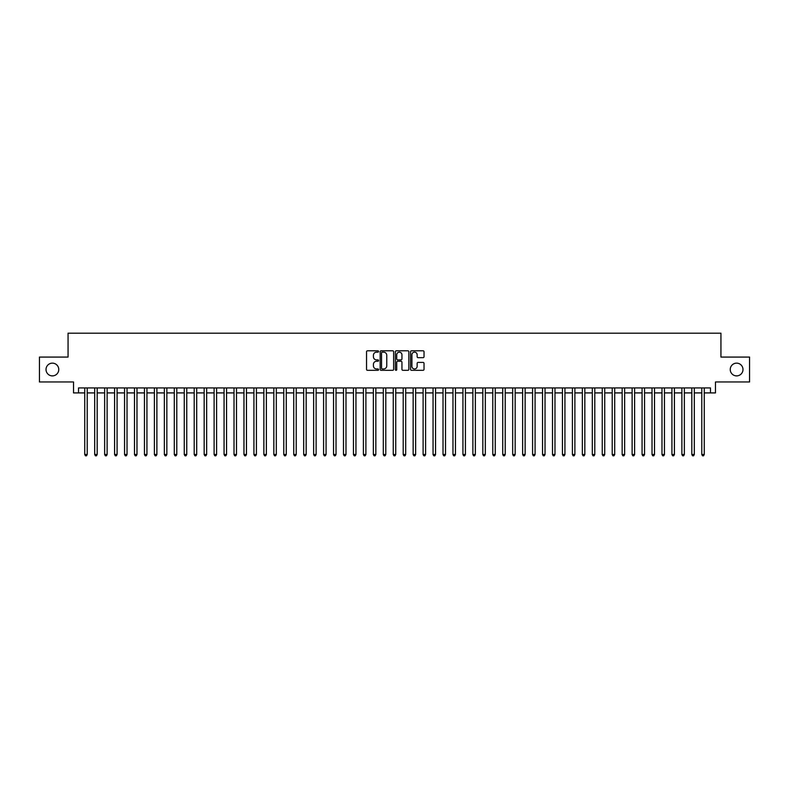 <?xml version="1.0" encoding="UTF-8"?>
<svg xmlns="http://www.w3.org/2000/svg" width="789" height="789" viewBox="0 0 789 789"><rect width="100%" height="100%" fill="white"/><g stroke="black" fill="none" stroke-linecap="round" stroke-linejoin="round"><path stroke-width="1.18" d="M378.572 351.48A0.681 0.681 0 0 0 377.892 350.789L367.516 350.789A0.976 0.976 0 0 0 366.54 351.766L366.54 369.351A0.976 0.976 0 0 0 367.516 370.327L377.892 370.327A0.681 0.681 0 0 0 378.572 369.647A0.681 0.681 0 0 0 377.892 368.966L376.55 368.966A3.126 3.126 0 0 1 373.424 365.84L373.424 364.37A3.126 3.126 0 0 1 376.55 361.244L377.892 361.244A0.681 0.681 0 0 0 378.572 360.563A0.681 0.681 0 0 0 377.892 359.883L376.55 359.883A3.126 3.126 0 0 1 373.424 356.756L373.424 355.287A3.126 3.126 0 0 1 376.55 352.16L377.892 352.16A0.681 0.681 0 0 0 378.572 351.48M730.239 369.518A6.371 6.371 0 0 0 736.61 375.889A6.371 6.371 0 0 0 742.982 369.518A6.371 6.371 0 0 0 736.61 363.147A6.371 6.371 0 0 0 730.239 369.518M46.018 369.518A6.371 6.371 0 0 0 52.39 375.889A6.371 6.371 0 0 0 58.761 369.518A6.371 6.371 0 0 0 52.39 363.147A6.371 6.371 0 0 0 46.018 369.518M423.052 357.683A0.976 0.976 0 0 0 424.028 356.707L424.028 351.766A0.976 0.976 0 0 0 423.052 350.789L411.523 350.789A0.976 0.976 0 0 0 410.546 351.766L410.546 369.351A0.976 0.976 0 0 0 411.523 370.327L423.052 370.327A0.976 0.976 0 0 0 424.028 369.351L424.028 363.394A0.976 0.976 0 0 0 423.052 362.417L418.121 362.417A0.976 0.976 0 0 0 417.144 363.394L417.144 366.352A2.614 2.614 0 0 1 414.531 368.966A2.614 2.614 0 0 1 411.917 366.352L411.917 354.774A2.614 2.614 0 0 1 414.531 352.16A2.614 2.614 0 0 1 417.144 354.774L417.144 356.707A0.976 0.976 0 0 0 418.121 357.683L423.052 357.683M78.515 392.912L78.515 387.932L710.485 387.932L710.485 392.912L715.465 392.912L715.465 381.965L749.55 381.965L749.55 357.082L720.939 357.082L720.939 333.195L68.061 333.195L68.061 357.082L39.45 357.082L39.45 381.965L73.535 381.965L73.535 392.912L84.729 392.912M393.642 351.766A0.976 0.976 0 0 0 392.666 350.789L381.136 350.789A0.976 0.976 0 0 0 380.16 351.766L380.16 369.351A0.976 0.976 0 0 0 381.136 370.327L392.666 370.327A0.976 0.976 0 0 0 393.642 369.351L393.642 351.766M396.334 350.789L407.864 350.789A0.976 0.976 0 0 1 408.84 351.766L408.84 369.351A0.976 0.976 0 0 1 407.864 370.327L402.923 370.327A0.976 0.976 0 0 1 401.946 369.351L401.946 362.22A0.976 0.976 0 0 0 400.97 361.244L397.695 361.244A0.976 0.976 0 0 0 396.719 362.22L396.719 369.647A0.681 0.681 0 0 1 396.039 370.327A0.681 0.681 0 0 1 395.358 369.647L395.358 351.766A0.976 0.976 0 0 1 396.334 350.789M87.224 392.912L94.69 392.912M97.175 392.912L104.641 392.912M107.126 392.912L114.592 392.912M117.078 392.912L124.544 392.912M127.029 392.912L134.495 392.912M136.98 392.912L144.446 392.912M146.932 392.912L154.397 392.912M156.883 392.912L164.349 392.912M166.844 392.912L174.3 392.912M176.795 392.912L184.261 392.912M186.746 392.912L194.212 392.912M196.698 392.912L204.164 392.912M206.649 392.912L214.115 392.912M216.6 392.912L224.066 392.912M226.551 392.912L234.017 392.912M236.503 392.912L243.969 392.912M246.454 392.912L253.92 392.912M256.415 392.912L263.871 392.912M266.366 392.912L273.832 392.912M276.318 392.912L283.784 392.912M286.269 392.912L293.735 392.912M296.22 392.912L303.686 392.912M306.171 392.912L313.637 392.912M316.123 392.912L323.589 392.912M326.074 392.912L333.54 392.912M336.025 392.912L343.491 392.912M345.986 392.912L353.442 392.912M355.938 392.912L363.404 392.912M365.889 392.912L373.355 392.912M375.84 392.912L383.306 392.912M385.791 392.912L393.257 392.912M395.743 392.912L403.209 392.912M405.694 392.912L413.16 392.912M415.645 392.912L423.111 392.912M425.596 392.912L433.062 392.912M435.558 392.912L443.014 392.912M445.509 392.912L452.975 392.912M455.46 392.912L462.926 392.912M465.411 392.912L472.877 392.912M475.363 392.912L482.829 392.912M485.314 392.912L492.78 392.912M495.265 392.912L502.731 392.912M505.216 392.912L512.682 392.912M515.168 392.912L522.634 392.912M525.129 392.912L532.585 392.912M535.08 392.912L542.546 392.912M545.031 392.912L552.497 392.912M554.983 392.912L562.449 392.912M564.934 392.912L572.4 392.912M574.885 392.912L582.351 392.912M584.836 392.912L592.302 392.912M594.788 392.912L602.254 392.912M604.739 392.912L612.205 392.912M614.7 392.912L622.156 392.912M624.651 392.912L632.117 392.912M634.603 392.912L642.068 392.912M644.554 392.912L652.02 392.912M654.505 392.912L661.971 392.912M664.456 392.912L671.922 392.912M674.408 392.912L681.874 392.912M684.359 392.912L691.825 392.912M694.31 392.912L701.776 392.912M704.271 392.912L710.485 392.912M382.211 352.16A0.681 0.681 0 0 0 381.531 352.841L381.531 368.276A0.681 0.681 0 0 0 382.211 368.966L383.632 368.966A3.126 3.126 0 0 0 386.758 365.84L386.758 355.287A3.126 3.126 0 0 0 383.632 352.16L382.211 352.16M401.946 354.823A2.614 2.614 0 0 0 399.333 352.21A2.614 2.614 0 0 0 396.719 354.823L396.719 358.906A0.976 0.976 0 0 0 397.695 359.883L400.97 359.883A0.976 0.976 0 0 0 401.946 358.906L401.946 354.823M87.224 387.932L87.224 454.513L84.729 454.513L84.729 387.932M87.224 454.513L86.474 455.805L85.478 455.805L84.729 454.513M97.175 387.932L97.175 454.513L94.69 454.513L94.69 387.932M97.175 454.513L96.426 455.805L95.43 455.805L94.69 454.513M107.126 387.932L107.126 454.513L104.641 454.513L104.641 387.932M107.126 454.513L106.377 455.805L105.381 455.805L104.641 454.513M117.078 387.932L117.078 454.513L114.592 454.513L114.592 387.932M117.078 454.513L116.328 455.805L115.332 455.805L114.592 454.513M127.029 387.932L127.029 454.513L124.544 454.513L124.544 387.932M127.029 454.513L126.279 455.805L125.293 455.805L124.544 454.513M136.98 387.932L136.98 454.513L134.495 454.513L134.495 387.932M136.98 454.513L136.241 455.805L135.244 455.805L134.495 454.513M146.932 387.932L146.932 454.513L144.446 454.513L144.446 387.932M146.932 454.513L146.192 455.805L145.196 455.805L144.446 454.513M156.883 387.932L156.883 454.513L154.397 454.513L154.397 387.932M156.883 454.513L156.143 455.805L155.147 455.805L154.397 454.513M166.844 387.932L166.844 454.513L164.349 454.513L164.349 387.932M166.844 454.513L166.094 455.805L165.098 455.805L164.349 454.513M176.795 387.932L176.795 454.513L174.3 454.513L174.3 387.932M176.795 454.513L176.046 455.805L175.05 455.805L174.3 454.513M186.746 387.932L186.746 454.513L184.261 454.513L184.261 387.932M186.746 454.513L185.997 455.805L185.001 455.805L184.261 454.513M196.698 387.932L196.698 454.513L194.212 454.513L194.212 387.932M196.698 454.513L195.948 455.805L194.952 455.805L194.212 454.513M206.649 387.932L206.649 454.513L204.164 454.513L204.164 387.932M206.649 454.513L205.899 455.805L204.903 455.805L204.164 454.513M216.6 387.932L216.6 454.513L214.115 454.513L214.115 387.932M216.6 454.513L215.851 455.805L214.864 455.805L214.115 454.513M226.551 387.932L226.551 454.513L224.066 454.513L224.066 387.932M226.551 454.513L225.812 455.805L224.816 455.805L224.066 454.513M236.503 387.932L236.503 454.513L234.017 454.513L234.017 387.932M236.503 454.513L235.763 455.805L234.767 455.805L234.017 454.513M246.454 387.932L246.454 454.513L243.969 454.513L243.969 387.932M246.454 454.513L245.714 455.805L244.718 455.805L243.969 454.513M256.415 387.932L256.415 454.513L253.92 454.513L253.92 387.932M256.415 454.513L255.666 455.805L254.669 455.805L253.92 454.513M266.366 387.932L266.366 454.513L263.871 454.513L263.871 387.932M266.366 454.513L265.617 455.805L264.621 455.805L263.871 454.513M276.318 387.932L276.318 454.513L273.832 454.513L273.832 387.932M276.318 454.513L275.568 455.805L274.572 455.805L273.832 454.513M286.269 387.932L286.269 454.513L283.784 454.513L283.784 387.932M286.269 454.513L285.519 455.805L284.523 455.805L283.784 454.513M296.22 387.932L296.22 454.513L293.735 454.513L293.735 387.932M296.22 454.513L295.471 455.805L294.475 455.805L293.735 454.513M306.171 387.932L306.171 454.513L303.686 454.513L303.686 387.932M306.171 454.513L305.422 455.805L304.436 455.805L303.686 454.513M316.123 387.932L316.123 454.513L313.637 454.513L313.637 387.932M316.123 454.513L315.383 455.805L314.387 455.805L313.637 454.513M326.074 387.932L326.074 454.513L323.589 454.513L323.589 387.932M326.074 454.513L325.334 455.805L324.338 455.805L323.589 454.513M336.025 387.932L336.025 454.513L333.54 454.513L333.54 387.932M336.025 454.513L335.286 455.805L334.289 455.805L333.54 454.513M345.986 387.932L345.986 454.513L343.491 454.513L343.491 387.932M345.986 454.513L345.237 455.805L344.241 455.805L343.491 454.513M355.938 387.932L355.938 454.513L353.442 454.513L353.442 387.932M355.938 454.513L355.188 455.805L354.192 455.805L353.442 454.513M365.889 387.932L365.889 454.513L363.404 454.513L363.404 387.932M365.889 454.513L365.139 455.805L364.143 455.805L363.404 454.513M375.84 387.932L375.84 454.513L373.355 454.513L373.355 387.932M375.84 454.513L375.091 455.805L374.094 455.805L373.355 454.513M385.791 387.932L385.791 454.513L383.306 454.513L383.306 387.932M385.791 454.513L385.042 455.805L384.046 455.805L383.306 454.513M395.743 387.932L395.743 454.513L393.257 454.513L393.257 387.932M395.743 454.513L394.993 455.805L394.007 455.805L393.257 454.513M405.694 387.932L405.694 454.513L403.209 454.513L403.209 387.932M405.694 454.513L404.954 455.805L403.958 455.805L403.209 454.513M415.645 387.932L415.645 454.513L413.16 454.513L413.16 387.932M415.645 454.513L414.906 455.805L413.909 455.805L413.16 454.513M425.596 387.932L425.596 454.513L423.111 454.513L423.111 387.932M425.596 454.513L424.857 455.805L423.861 455.805L423.111 454.513M435.558 387.932L435.558 454.513L433.062 454.513L433.062 387.932M435.558 454.513L434.808 455.805L433.812 455.805L433.062 454.513M445.509 387.932L445.509 454.513L443.014 454.513L443.014 387.932M445.509 454.513L444.759 455.805L443.763 455.805L443.014 454.513M455.46 387.932L455.46 454.513L452.975 454.513L452.975 387.932M455.46 454.513L454.711 455.805L453.714 455.805L452.975 454.513M465.411 387.932L465.411 454.513L462.926 454.513L462.926 387.932M465.411 454.513L464.662 455.805L463.666 455.805L462.926 454.513M475.363 387.932L475.363 454.513L472.877 454.513L472.877 387.932M475.363 454.513L474.613 455.805L473.617 455.805L472.877 454.513M485.314 387.932L485.314 454.513L482.829 454.513L482.829 387.932M485.314 454.513L484.564 455.805L483.578 455.805L482.829 454.513M495.265 387.932L495.265 454.513L492.78 454.513L492.78 387.932M495.265 454.513L494.525 455.805L493.529 455.805L492.78 454.513M505.216 387.932L505.216 454.513L502.731 454.513L502.731 387.932M505.216 454.513L504.477 455.805L503.481 455.805L502.731 454.513M515.168 387.932L515.168 454.513L512.682 454.513L512.682 387.932M515.168 454.513L514.428 455.805L513.432 455.805L512.682 454.513M525.129 387.932L525.129 454.513L522.634 454.513L522.634 387.932M525.129 454.513L524.379 455.805L523.383 455.805L522.634 454.513M535.08 387.932L535.08 454.513L532.585 454.513L532.585 387.932M535.08 454.513L534.331 455.805L533.334 455.805L532.585 454.513M545.031 387.932L545.031 454.513L542.546 454.513L542.546 387.932M545.031 454.513L544.282 455.805L543.286 455.805L542.546 454.513M554.983 387.932L554.983 454.513L552.497 454.513L552.497 387.932M554.983 454.513L554.233 455.805L553.237 455.805L552.497 454.513M564.934 387.932L564.934 454.513L562.449 454.513L562.449 387.932M564.934 454.513L564.184 455.805L563.188 455.805L562.449 454.513M574.885 387.932L574.885 454.513L572.4 454.513L572.4 387.932M574.885 454.513L574.136 455.805L573.149 455.805L572.4 454.513M584.836 387.932L584.836 454.513L582.351 454.513L582.351 387.932M584.836 454.513L584.097 455.805L583.101 455.805L582.351 454.513M594.788 387.932L594.788 454.513L592.302 454.513L592.302 387.932M594.788 454.513L594.048 455.805L593.052 455.805L592.302 454.513M604.739 387.932L604.739 454.513L602.254 454.513L602.254 387.932M604.739 454.513L603.999 455.805L603.003 455.805L602.254 454.513M614.7 387.932L614.7 454.513L612.205 454.513L612.205 387.932M614.7 454.513L613.95 455.805L612.954 455.805L612.205 454.513M624.651 387.932L624.651 454.513L622.156 454.513L622.156 387.932M624.651 454.513L623.902 455.805L622.906 455.805L622.156 454.513M634.603 387.932L634.603 454.513L632.117 454.513L632.117 387.932M634.603 454.513L633.853 455.805L632.857 455.805L632.117 454.513M644.554 387.932L644.554 454.513L642.068 454.513L642.068 387.932M644.554 454.513L643.804 455.805L642.808 455.805L642.068 454.513M654.505 387.932L654.505 454.513L652.02 454.513L652.02 387.932M654.505 454.513L653.756 455.805L652.759 455.805L652.02 454.513M664.456 387.932L664.456 454.513L661.971 454.513L661.971 387.932M664.456 454.513L663.707 455.805L662.721 455.805L661.971 454.513M674.408 387.932L674.408 454.513L671.922 454.513L671.922 387.932M674.408 454.513L673.668 455.805L672.672 455.805L671.922 454.513M684.359 387.932L684.359 454.513L681.874 454.513L681.874 387.932M684.359 454.513L683.619 455.805L682.623 455.805L681.874 454.513M694.31 387.932L694.31 454.513L691.825 454.513L691.825 387.932M694.31 454.513L693.57 455.805L692.574 455.805L691.825 454.513M704.271 387.932L704.271 454.513L701.776 454.513L701.776 387.932M704.271 454.513L703.522 455.805L702.526 455.805L701.776 454.513"/></g></svg>
